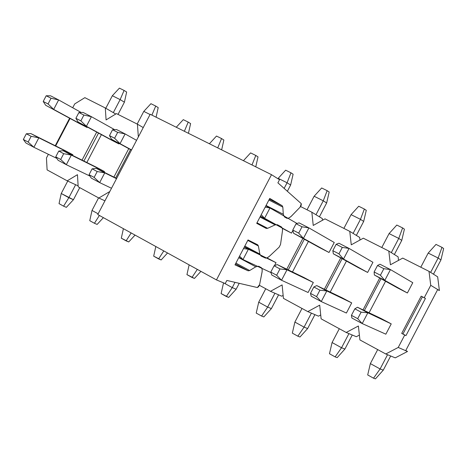 <?xml version="1.0" encoding="UTF-8"?>
<svg xmlns="http://www.w3.org/2000/svg" width="467" height="467" viewBox="0 0 467 467"><rect width="100%" height="100%" fill="white"/><g stroke="black" fill="none" stroke-linecap="round" stroke-linejoin="round"><path stroke-width="0.7" d="M97.761 214.557L150.199 114.263L97.761 214.557L216.466 279.92L225.217 283.557L226.845 280.445L225.217 283.557L216.466 279.92L97.761 214.557M248.024 239.95L234.989 264.871L248.024 239.95L257.638 244.766L258.391 245.986L259.85 254.071L261.082 256.05L265.507 258.111L267.369 257.726L269.19 256.476L279.114 247.201L280.527 244.504L282.506 230.616L282.377 228.526L281.7 227.16L277.456 224.738L275.121 224.872L267.626 228.322L266.196 228.41L256.71 223.337L269.745 198.417L256.71 223.337L266.208 228.416L267.626 228.322L256.996 222.794L267.626 228.322L275.121 224.872L259.996 217.056L275.121 224.872L277.416 224.715L281.519 226.997L282.377 228.526L282.506 230.564L280.527 244.504L279.114 247.201L269.161 256.5L267.025 257.883L265.536 258.117L261.018 256.015L259.85 254.066L244.819 246.08L259.85 254.071L258.391 245.986L247.796 240.388L258.391 245.986L257.661 244.778L248.024 239.95M279.523 179.725L277.894 182.836L279.523 179.725L271.508 174.681L216.466 279.92L271.508 174.681L150.199 114.263L271.508 174.681L279.523 179.725M257.375 287.544L226.845 280.445L257.375 287.544L258.642 286.668L259.605 284.607L262.069 272.103L262.174 269.558L261.573 267.825L258.706 266.248L255.793 266.797L249.664 270.545L248.181 270.825L234.989 264.871L248.181 270.825L235.467 263.96L248.181 270.825L249.664 270.545L235.905 263.114L249.664 270.545L255.793 266.797L238.765 257.656L255.793 266.797L258.706 266.248L261.648 267.93L262.18 269.582L262.15 271.508L259.605 284.607L257.375 287.544M269.745 198.417L282.22 205.743L282.839 207.114L283.276 214.26L284.496 216.945L287.135 218.346L288.822 218.066L291.245 216.326L300.129 207.144L301.268 205.176L301.262 203.641L277.894 182.836L301.262 203.641L300.129 207.144L290.795 216.741L288.53 218.182L286.954 218.299L284.496 216.945L283.276 214.26L266.062 205.462L283.276 214.26L282.839 207.114L268.904 200.028L282.839 207.114L282.22 205.743L269.336 199.199L282.22 205.743L269.745 198.417M357.699 318.681L361.108 312.16L354.844 308.821L351.441 315.324L357.699 318.681L351.441 315.324L351.855 318.009L362.211 323.573L357.699 318.681L362.211 323.573L367.862 312.779L361.108 312.16L357.699 318.681M357.483 307.257L354.844 308.821L361.108 312.16L367.862 312.779L357.483 307.257L367.862 312.779L391.229 323.888L367.862 312.779L362.211 323.573L351.855 318.009L351.441 315.324L354.844 308.821L357.483 307.257L381.241 318.576L357.483 307.257M370.36 363.6L377.692 349.59L370.36 363.6L367.692 374.954L373.524 378.188L367.692 374.954L370.36 363.6L380.103 368.965L383.273 370.15L390.681 355.988L383.273 370.15L375.45 378.865L373.524 378.188L380.103 368.965L370.36 363.6M385.841 334.185L362.211 323.573L385.841 334.185L391.229 323.888L381.241 318.576L391.229 323.888L385.841 334.185M387.557 354.71L380.103 368.965L387.557 354.71M380.103 368.965L373.524 378.188L375.45 378.865L383.273 370.15L380.103 368.965M316.556 296.627L319.913 290.205L313.842 286.971L310.491 293.375L316.556 296.627L310.491 293.375L311.203 296.183L321.249 301.577L316.556 296.627L321.249 301.577L326.812 290.947L319.913 290.205L316.556 296.627M316.749 285.594L313.842 286.971L319.913 290.205L326.812 290.947L316.749 285.594L326.812 290.947L351.709 302.89L326.812 290.947L321.249 301.577L311.203 296.183L310.491 293.375L313.842 286.971L316.749 285.594L342.007 297.736L316.749 285.594M332.078 342.539L339.305 328.727L332.078 342.539L329.474 353.741L335.137 356.887L329.474 353.741L332.078 342.539L341.546 347.746L344.915 349.047L352.258 335.008L344.915 349.047L337.186 357.629L335.137 356.887L341.546 347.746L332.078 342.539M346.397 313.036L321.249 301.577L346.397 313.036L351.709 302.89L342.007 297.736L351.709 302.89L346.397 313.036M348.937 333.619L341.546 347.746L348.937 333.619M341.546 347.746L335.137 356.887L337.186 357.629L344.915 349.047L341.546 347.746M276.662 275.244L279.966 268.922L274.082 265.787L270.784 272.092L276.662 275.244L270.784 272.092L271.782 275.016L281.525 280.253L276.662 275.244L281.525 280.253L287.007 269.78L279.966 268.922L276.662 275.244M277.24 264.585L274.082 265.787L279.966 268.922L287.007 269.78L277.24 264.585L287.007 269.78L313.328 282.494L287.007 269.78L281.525 280.253L271.782 275.016L270.784 272.092L274.082 265.787L277.24 264.585L303.9 277.491L277.24 264.585M294.881 322.072L302.003 308.453L294.881 322.072L292.33 333.129L297.835 336.182L292.33 333.129L294.881 322.072L304.081 327.133L307.636 328.546L314.91 314.635L307.636 328.546L299.995 336.993L297.835 336.182L304.081 327.133L294.881 322.072M308.092 292.5L281.525 280.253L308.092 292.5L313.328 282.494L303.9 277.491L313.328 282.494L308.092 292.5M311.401 313.141L304.081 327.133L311.401 313.141M304.081 327.133L297.835 336.182L299.995 336.993L307.636 328.546L304.081 327.133M238.911 257.37L242.986 259.559L239.571 256.114L242.986 259.559L248.38 249.244L243.505 248.584L248.38 249.244L244.299 247.072L276.038 262.688L248.38 249.244L242.986 259.559L238.911 257.37M259.932 254.439L244.399 246.88L259.932 254.439M258.718 302.172L265.741 288.74L258.718 302.172L256.225 313.083L261.578 316.054L256.225 313.083L258.718 302.172L267.661 307.093L271.391 308.605L278.595 294.84L271.391 308.605L263.837 316.93L261.578 316.054L267.661 307.093L258.718 302.172M270.878 272.547L242.986 259.559L270.878 272.547M274.911 293.241L267.661 307.093L274.911 293.241M267.661 307.093L261.578 316.054L263.837 316.93L271.391 308.605L267.661 307.093M235 282.342L232.245 287.608L236.139 289.219L239.227 283.323L236.139 289.219L228.672 297.415L221.107 293.591L226.314 296.481L232.245 287.608L223.909 283.014L232.245 287.608L235 282.342M223.535 282.862L221.107 293.591L223.535 282.862M232.245 287.608L226.314 296.481L228.672 297.415L236.139 289.219L232.245 287.608M200.921 271.362L194.453 278.431L186.94 274.625L192.001 277.439L197.313 269.377L192.001 277.439L194.453 278.431L200.921 271.362M189.129 264.865L186.94 274.625L189.129 264.865M167.542 252.98L161.15 259.95L153.684 256.167L158.611 258.905L163.794 250.919L158.611 258.905L161.15 259.95L167.542 252.98M155.826 246.529L153.684 256.167L155.826 246.529M94.136 177.407L97.206 171.535L92.122 168.826L89.057 174.687L94.136 177.407L89.057 174.687L91.246 178.079L99.669 182.603L94.136 177.407L99.669 182.603L104.76 172.866L97.206 171.535L94.136 177.407M96.313 168.377L92.122 168.826L97.206 171.535L104.76 172.866L96.313 168.377L116.516 178.686L104.76 172.866L99.669 182.603L91.246 178.079L89.057 174.687L92.122 168.826L96.313 168.377L116.645 178.441L96.313 168.377M111.502 188.271L99.669 182.603L111.502 188.271M135.045 235.088L128.723 241.953L121.303 238.193L126.102 240.861L131.163 232.945L126.102 240.861L128.723 241.953L135.045 235.088M123.405 228.672L121.303 238.193L123.405 228.672M60.687 159.48L63.71 153.684L58.766 151.051L55.748 156.83L60.687 159.48L55.748 156.83L58.13 160.298L66.32 164.699L60.687 159.48L66.32 164.699L71.34 155.097L63.71 153.684L60.687 159.48M63.133 150.736L58.766 151.051L63.71 153.684L71.34 155.097L63.133 150.736L104.468 171.535L71.34 155.097L66.32 164.699L58.13 160.298L55.748 156.83L58.766 151.051L63.133 150.736L96.488 167.297L63.133 150.736M92.011 210.436L98.572 197.88L92.011 210.436L89.763 220.687L94.439 223.284L89.763 220.687L92.011 210.436L98.152 213.816L92.011 210.436M89.95 176.071L66.32 164.699L89.95 176.071M103.388 217.651L97.136 224.423L94.439 223.284L99.383 215.445L94.439 223.284L97.136 224.423L103.388 217.651M28.154 142.038L31.137 136.329L26.327 133.766L23.35 139.464L28.154 142.038L23.35 139.464L25.918 143.007L33.887 147.286L28.154 142.038L33.887 147.286L38.837 137.818L31.137 136.329L28.154 142.038M30.851 133.568L26.327 133.766L31.137 136.329L38.837 137.818L30.851 133.568L72.858 154.74L38.837 137.818L33.887 147.286L25.918 143.007L23.35 139.464L26.327 133.766L30.851 133.568L65.082 150.613L30.851 133.568M61.235 193.501L67.733 181.073L61.235 193.501L59.035 203.63L63.594 206.163L59.035 203.63L61.235 193.501L73.43 199.718L79.74 187.641L73.43 199.718L66.355 207.348L63.594 206.163L68.853 197.699L61.235 193.501M56.793 158.36L33.887 147.286L56.793 158.36M75.636 184.722L68.853 197.699L75.636 184.722M68.853 197.699L63.594 206.163L66.355 207.348L73.43 199.718L68.853 197.699M377.529 265.472L374.125 271.975L380.43 275.226L383.845 268.706L377.529 265.472L383.845 268.706L390.459 269.587L379.986 264.234L377.529 265.472L379.986 264.234L390.459 269.587L384.808 280.387L380.43 275.226L374.125 271.975L377.529 265.472M374.359 274.993L374.125 271.975L374.359 274.993L384.808 280.387L374.359 274.993L397.347 287.8L374.359 274.993M407.393 292.99L384.808 280.387L407.393 292.99L412.787 282.693L390.459 269.587L383.845 268.706L380.43 275.226L384.808 280.387L390.459 269.587L412.787 282.693L407.393 292.99L397.347 287.8L407.393 292.99M433.481 274.193L440.947 259.926L438.151 258.035L430.638 272.389L438.151 258.035L441.986 247.352L443.65 248.532L440.947 259.926L433.481 274.193M420.796 267.212L428.192 253.073L438.151 258.035L428.192 253.073L420.796 267.212M436.009 244.404L441.986 247.352L436.009 244.404L428.192 253.073L436.009 244.404M440.947 259.926L443.65 248.532L441.986 247.352L438.151 258.035L440.947 259.926M336.17 244.288L332.819 250.691L338.937 253.844L342.293 247.422L336.17 244.288L342.293 247.422L349.059 248.421L338.908 243.231L336.17 244.288L338.908 243.231L349.059 248.421L343.496 259.057L338.937 253.844L332.819 250.691L336.17 244.288M333.368 253.826L332.819 250.691L333.368 253.826L343.496 259.057L333.368 253.826L357.874 267.404L333.368 253.826M367.634 272.448L343.496 259.057L367.634 272.448L372.94 262.296L349.059 248.421L342.293 247.422L338.937 253.844L343.496 259.057L349.059 248.421L372.94 262.296L367.634 272.448L357.874 267.404L367.634 272.448M394.37 254.533L401.76 240.4L398.754 238.409L391.317 252.629L398.754 238.409L402.612 227.919L404.404 229.157L401.76 240.4L394.37 254.533M381.79 247.522L389.081 233.588L398.754 238.409L389.081 233.588L381.79 247.522M396.804 225.053L402.612 227.919L396.804 225.053L389.081 233.588L396.804 225.053M401.76 240.4L404.404 229.157L402.612 227.919L398.754 238.409L401.76 240.4M296.072 223.751L292.774 230.056L298.705 233.109L302.009 226.793L296.072 223.751L302.009 226.793L308.915 227.896L299.067 222.864L296.072 223.751L299.067 222.864L308.915 227.896L303.433 238.368L298.705 233.109L292.774 230.056L296.072 223.751M293.609 233.296L292.774 230.056L293.609 233.296L303.433 238.368L293.609 233.296L319.539 247.598L293.609 233.296M329.019 252.495L303.433 238.368L329.019 252.495L334.255 242.496L308.915 227.896L302.009 226.793L298.705 233.109L303.433 238.368L308.915 227.896L334.255 242.496L329.019 252.495L319.539 247.598L329.019 252.495M356.362 235.409L363.676 221.422L360.477 219.338L353.11 233.412L360.477 219.338L364.353 209.035L366.262 210.325L363.676 221.422L356.362 235.409M343.887 228.392L351.073 214.657L360.477 219.338L351.073 214.657L343.887 228.392M358.709 206.251L364.353 209.035L358.709 206.251L351.073 214.657L358.709 206.251M363.676 221.422L366.262 210.325L364.353 209.035L360.477 219.338L363.676 221.422M265.174 207.161L269.961 207.984L265.846 205.877L269.961 207.984L264.567 218.299L261.234 214.692L264.567 218.299L260.458 216.174L291.507 233.109L264.567 218.299L269.961 207.984L265.174 207.161M260.388 216.314L275.612 224.68L260.388 216.314M319.41 216.811L326.655 202.97L323.263 200.798L315.978 214.727L323.263 200.798L327.163 190.676L329.182 192.019L326.655 202.97L319.41 216.811M296.662 223.249L269.961 207.984L296.662 223.249L296.463 223.635L296.662 223.249M307.035 209.794L314.122 196.245L323.263 200.798L314.122 196.245L307.035 209.794M321.67 187.968L327.163 190.676L321.67 187.968L314.122 196.245L321.67 187.968M326.655 202.97L329.182 192.019L327.163 190.676L323.263 200.798L326.655 202.97M287.368 191.272L290.637 185.02L287.077 182.772L284.14 188.394L287.077 182.772L290.988 172.825L293.113 174.209L290.637 185.02L287.368 191.272M277.976 178.75L278.186 178.341L287.077 182.772L278.186 178.341L277.976 178.75M285.646 170.186L290.988 172.825L285.646 170.186L278.186 178.341L285.646 170.186M290.637 185.02L293.113 174.209L290.988 172.825L287.077 182.772L290.637 185.02M258.017 156.883L255.764 166.842L258.017 156.883L255.799 155.453L258.017 156.883M250.604 152.89L255.799 155.453L250.604 152.89L243.43 160.701L250.604 152.89M251.987 164.962L255.799 155.453L251.987 164.962M223.862 140.018L221.65 149.854L223.862 140.018L221.551 138.547L223.862 140.018M216.49 136.055L221.551 138.547L216.49 136.055L209.397 143.748L216.49 136.055M217.727 147.899L221.551 138.547L217.727 147.899M112.553 129.75L109.488 135.611L114.608 138.25L117.678 132.377L112.553 129.75L117.678 132.377L125.115 133.924L116.604 129.575L112.553 129.75L116.604 129.575L125.115 133.924L120.025 143.661L114.608 138.25L109.488 135.611L112.553 129.75M111.531 139.277L109.488 135.611L111.531 139.277L131.46 150.1L111.531 139.277M131.554 149.925L120.025 143.661L131.554 149.925M136.562 140.339L125.115 133.924L117.678 132.377L114.608 138.25L120.025 143.661L125.115 133.924L136.562 140.339M190.606 123.597L188.44 133.311L190.606 123.597L188.207 122.091L190.606 123.597M183.28 119.657L188.207 122.091L183.28 119.657L176.263 127.246L183.28 119.657M184.372 131.285L188.207 122.091L184.372 131.285M78.911 112.518L75.888 118.297L80.867 120.865L83.897 115.069L78.911 112.518L83.897 115.069L91.415 116.697L83.138 112.459L78.911 112.518L83.138 112.459L91.415 116.697L86.395 126.294L80.867 120.865L75.888 118.297L78.911 112.518M78.135 122.033L75.888 118.297L78.135 122.033L110.872 139.773L78.135 122.033M118.904 143.924L86.395 126.294L118.904 143.924L119.167 143.422L118.904 143.924L110.872 139.773L118.904 143.924M114.643 129.657L91.415 116.697L83.897 115.069L80.867 120.865L86.395 126.294L91.415 116.697L114.643 129.657M137.17 124.059L143.789 111.391L150.065 114.514L143.789 111.391L137.17 124.059M158.208 107.608L156.089 117.199L158.208 107.608L155.727 106.062L158.208 107.608M150.929 103.692L155.727 106.062L150.929 103.692L143.789 111.391L150.929 103.692M151.892 115.11L155.727 106.062L151.892 115.11M46.192 95.758L43.215 101.462L48.06 103.954L51.043 98.245L46.192 95.758L51.043 98.245L58.638 99.938L50.582 95.817L46.192 95.758L50.582 95.817L58.638 99.938L53.687 109.406L48.06 103.954L43.215 101.462L46.192 95.758M45.649 105.256L43.215 101.462L45.649 105.256L79.279 123.451L45.649 105.256M87.101 127.491L53.687 109.406L87.101 127.491L87.347 127.024L87.101 127.491L79.279 123.451L87.101 127.491M118.028 114.397L124.415 102.18L120.136 99.605L113.323 112.629L120.136 99.605L124.088 90.44L126.645 92.022L124.415 102.18L118.028 114.397M81.205 112.489L58.638 99.938L51.043 98.245L48.06 103.954L53.687 109.406L58.638 99.938L81.205 112.489M105.793 108.262L112.349 95.729L120.136 99.605L112.349 95.729L105.793 108.262M119.412 88.135L124.088 90.44L119.412 88.135L112.349 95.729L119.412 88.135M124.415 102.18L126.645 92.022L124.088 90.44L120.136 99.605L124.415 102.18M72.858 154.74L65.082 150.613L72.858 154.74L72.513 155.394L72.858 154.74M104.468 171.535L96.488 167.297L104.468 171.535L104.106 172.235L104.468 171.535M86.839 162.504L101.409 134.642L86.839 162.504M69.618 118.221L55.246 145.716L69.618 118.221M98.514 133.077L83.891 161.045L98.514 133.077M130.526 149.592L115.693 177.974L130.526 149.592M304.332 239.209L288.267 269.926L304.332 239.209M342.118 258.671L325.768 289.931L342.118 258.671M381.019 278.7L364.365 310.537L381.019 278.7M398.228 347.454L385.765 353.98L395.263 357.856L407.51 351.47L398.228 347.454L404.731 335.026L401.696 333.409L402.945 333.993L422.378 296.854L421.181 296.171L401.696 333.409L421.181 296.171L424.24 297.748L430.743 285.319L439.389 290.55L437.69 289.522L405.683 350.682L407.51 351.47L405.765 350.53L407.51 351.47L395.263 357.856L385.765 353.98L359.923 339.935L358.382 325.995L346.205 332.475L356.327 336.713L359.386 335.09L356.327 336.713L346.205 332.475L321.115 318.838L319.697 305.155L307.794 311.6L318.5 316.171L320.712 314.974L318.5 316.171L307.794 311.6L283.422 298.355L282.121 284.917L270.481 291.315L281.729 296.201L283.136 295.43L281.729 296.201L270.481 291.315L259.401 285.296L270.481 291.315L282.121 284.917L283.422 298.355L307.794 311.6L319.697 305.155L321.115 318.838L346.205 332.475L358.382 325.995L359.923 339.935L385.765 353.98L398.228 347.454L405.683 350.682L437.69 289.522L430.743 285.319L429.004 271.35L430.743 285.319L424.24 297.748L421.181 296.171L422.378 296.854L402.945 333.993L405.975 335.604L425.431 298.425L422.378 296.854L425.431 298.425L424.24 297.748L425.431 298.425L405.975 335.604L401.696 333.409L405.975 335.604L404.731 335.026L398.228 347.454M109.325 192.433L109.284 191.826L98.829 198.02L104.941 200.822L98.829 198.02L78.182 186.8L77.458 174.681L67.207 180.834L78.129 185.872L67.207 180.834L47.103 169.9L46.449 157.98L48.381 154.291L46.449 157.98L47.103 169.9L67.207 180.834L77.458 174.681L78.182 186.8L98.829 198.02L109.284 191.826L109.325 192.433M72.706 107.76L74.708 103.925L84.866 97.661L105.297 107.97L115.746 114.03L105.297 107.97L106.085 119.908L116.446 113.604L137.426 124.187L138.302 136.323L138.827 136.008L138.302 136.323L137.426 124.187L143.235 127.573L137.426 124.187L116.446 113.604L106.085 119.908L105.297 107.97L84.866 97.661L74.708 103.925L72.706 107.76M55.69 145.938L70.056 118.46L55.69 145.938M322.51 220.255L322.335 218.585L311.851 212.222L313.229 225.444L325.003 218.86L349.771 231.363L351.26 244.825L363.308 238.193L388.801 251.065L390.418 264.777L402.741 258.099L429.004 271.35L437.661 276.843L429.004 271.35L402.741 258.099L390.418 264.777L388.801 251.065L398.112 256.862L388.801 251.065L363.308 238.193L351.26 244.825L349.771 231.363L359.683 237.452L349.771 231.363L325.003 218.86L313.229 225.444L311.851 212.222L322.335 218.585L322.51 220.255M359.969 240.032L359.683 237.452L359.969 240.032M398.526 260.382L398.112 256.862L398.526 260.382M437.62 289.651L439.389 290.55L437.661 276.843L439.389 290.55L437.62 289.651M300.602 206.548L311.851 212.222L300.602 206.548M96.704 132.091L82.046 160.128L96.704 132.091M128.769 148.634L113.895 177.081L128.769 148.634M292.465 271.957L308.413 241.462L292.465 271.957M302.885 238.409L286.779 269.202L302.885 238.409M330.216 292.068L346.432 261.065L330.216 292.068M340.752 257.912L324.355 289.254L340.752 257.912M369.076 312.779L385.579 281.239L369.076 312.779M379.735 277.988L363.034 309.901L379.735 277.988M291.507 233.109L292.885 230.482L291.507 233.109L282.337 228.375L291.507 233.109M276.038 262.688L267.001 257.889L276.038 262.688L274.497 265.63L276.038 262.688"/></g></svg>

